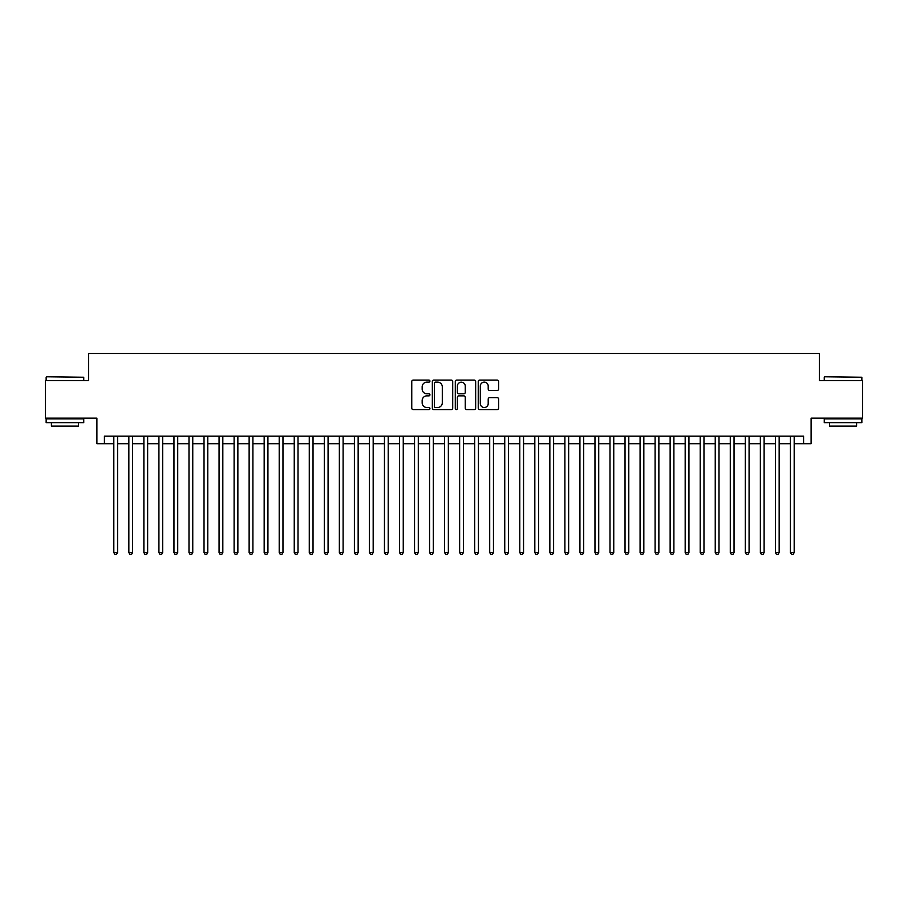 <?xml version="1.0" encoding="UTF-8"?>
<svg xmlns="http://www.w3.org/2000/svg" width="908" height="908" viewBox="0 0 908 908"><rect width="100%" height="100%" fill="white"/><g stroke="black" fill="none" stroke-linecap="round" stroke-linejoin="round"><path stroke-width="1.36" d="M429.938 381.11A1.033 1.033 0 0 0 428.905 380.077L413.231 380.077A1.476 1.476 0 0 0 411.755 381.553L411.755 408.112A1.476 1.476 0 0 0 413.231 409.587L428.905 409.587A1.033 1.033 0 0 0 429.938 408.555A1.033 1.033 0 0 0 428.905 407.522L426.885 407.522A4.722 4.722 0 0 1 422.163 402.8L422.163 400.587A4.722 4.722 0 0 1 426.885 395.865L428.905 395.865A1.033 1.033 0 0 0 429.938 394.832A1.033 1.033 0 0 0 428.905 393.8L426.885 393.8A4.722 4.722 0 0 1 422.163 389.078L422.163 386.865A4.722 4.722 0 0 1 426.885 382.143L428.905 382.143A1.033 1.033 0 0 0 429.938 381.11M497.13 390.485A1.476 1.476 0 0 0 498.606 388.999L498.606 381.553A1.476 1.476 0 0 0 497.13 380.077L479.719 380.077A1.476 1.476 0 0 0 478.244 381.553L478.244 408.112A1.476 1.476 0 0 0 479.719 409.587L497.13 409.587A1.476 1.476 0 0 0 498.606 408.112L498.606 399.111A1.476 1.476 0 0 0 497.13 397.636L489.684 397.636A1.476 1.476 0 0 0 488.209 399.111L488.209 403.583A3.95 3.95 0 0 1 484.259 407.522A3.95 3.95 0 0 1 480.309 403.583L480.309 386.093A3.95 3.95 0 0 1 484.259 382.143A3.95 3.95 0 0 1 488.209 386.093L488.209 388.999A1.476 1.476 0 0 0 489.684 390.485L497.13 390.485M104.42 443.706L104.42 436.18L803.58 436.18L803.58 443.706L811.105 443.706L811.105 418.134L862.6 418.134L862.6 380.554L819.368 380.554L819.368 353.484L88.632 353.484L88.632 380.554L45.4 380.554L45.4 418.134L96.895 418.134L96.895 443.706L113.818 443.706M452.706 381.553A1.476 1.476 0 0 0 451.231 380.077L433.82 380.077A1.476 1.476 0 0 0 432.344 381.553L432.344 408.112A1.476 1.476 0 0 0 433.82 409.587L451.231 409.587A1.476 1.476 0 0 0 452.706 408.112L452.706 381.553M456.769 380.077L474.18 380.077A1.476 1.476 0 0 1 475.656 381.553L475.656 408.112A1.476 1.476 0 0 1 474.18 409.587L466.735 409.587A1.476 1.476 0 0 1 465.259 408.112L465.259 397.341A1.476 1.476 0 0 0 463.772 395.865L458.835 395.865A1.476 1.476 0 0 0 457.36 397.341L457.36 408.555A1.033 1.033 0 0 1 456.327 409.587A1.033 1.033 0 0 1 455.294 408.555L455.294 381.553A1.476 1.476 0 0 1 456.769 380.077M117.575 443.706L128.845 443.706M132.613 443.706L143.884 443.706M147.641 443.706L158.923 443.706M162.68 443.706L173.961 443.706M177.718 443.706L188.989 443.706M192.757 443.706L204.028 443.706M207.784 443.706L219.066 443.706M222.823 443.706L234.105 443.706M237.862 443.706L249.132 443.706M252.901 443.706L264.171 443.706M267.928 443.706L279.21 443.706M282.967 443.706L294.249 443.706M298.006 443.706L309.276 443.706M313.033 443.706L324.315 443.706M328.072 443.706L339.354 443.706M343.111 443.706L354.392 443.706M358.149 443.706L369.42 443.706M373.177 443.706L384.459 443.706M388.215 443.706L399.497 443.706M403.254 443.706L414.536 443.706M418.293 443.706L429.563 443.706M433.32 443.706L444.602 443.706M448.359 443.706L459.641 443.706M463.398 443.706L474.68 443.706M478.437 443.706L489.707 443.706M493.464 443.706L504.746 443.706M508.503 443.706L519.785 443.706M523.541 443.706L534.823 443.706M538.58 443.706L549.851 443.706M553.608 443.706L564.889 443.706M568.646 443.706L579.928 443.706M583.685 443.706L594.967 443.706M598.724 443.706L609.994 443.706M613.751 443.706L625.033 443.706M628.79 443.706L640.072 443.706M643.829 443.706L655.099 443.706M658.867 443.706L670.138 443.706M673.895 443.706L685.177 443.706M688.934 443.706L700.216 443.706M703.972 443.706L715.243 443.706M719.011 443.706L730.282 443.706M734.039 443.706L745.32 443.706M749.077 443.706L760.359 443.706M764.116 443.706L775.387 443.706M779.155 443.706L790.425 443.706M794.182 443.706L803.58 443.706M435.443 382.143A1.033 1.033 0 0 0 434.41 383.176L434.41 406.489A1.033 1.033 0 0 0 435.443 407.522L437.577 407.522A4.722 4.722 0 0 0 442.298 402.8L442.298 386.865A4.722 4.722 0 0 0 437.577 382.143L435.443 382.143M465.259 386.161A3.95 3.95 0 0 0 461.309 382.211A3.95 3.95 0 0 0 457.36 386.161L457.36 392.324A1.476 1.476 0 0 0 458.835 393.8L463.772 393.8A1.476 1.476 0 0 0 465.259 392.324L465.259 386.161M117.575 436.18L117.575 552.563L113.818 552.563L113.818 436.18M117.575 552.563L116.44 554.516L114.941 554.516L113.818 552.563M46.603 376.786L83.74 377.24L46.603 376.786M64.945 422.651L46.149 422.651L46.149 418.894L83.74 418.894L83.74 422.651L64.945 422.651M78.474 422.651L78.474 426.113L51.415 426.113L51.415 422.651M824.714 376.786L861.851 377.24L824.714 376.786M843.055 422.651L824.26 422.651L824.26 418.894L861.851 418.894L861.851 422.651L843.055 422.651M856.585 422.651L856.585 426.113L829.526 426.113L829.526 422.651M132.613 436.18L132.613 552.563L128.845 552.563L128.845 436.18M132.613 552.563L131.478 554.516L129.98 554.516L128.845 552.563M147.641 436.18L147.641 552.563L143.884 552.563L143.884 436.18M147.641 552.563L146.517 554.516L145.008 554.516L143.884 552.563M162.68 436.18L162.68 552.563L158.923 552.563L158.923 436.18M162.68 552.563L161.556 554.516L160.046 554.516L158.923 552.563M177.718 436.18L177.718 552.563L173.961 552.563L173.961 436.18M177.718 552.563L176.583 554.516L175.085 554.516L173.961 552.563M192.757 436.18L192.757 552.563L188.989 552.563L188.989 436.18M192.757 552.563L191.622 554.516L190.124 554.516L188.989 552.563M207.784 436.18L207.784 552.563L204.028 552.563L204.028 436.18M207.784 552.563L206.661 554.516L205.151 554.516L204.028 552.563M222.823 436.18L222.823 552.563L219.066 552.563L219.066 436.18M222.823 552.563L221.7 554.516L220.19 554.516L219.066 552.563M237.862 436.18L237.862 552.563L234.105 552.563L234.105 436.18M237.862 552.563L236.727 554.516L235.229 554.516L234.105 552.563M252.901 436.18L252.901 552.563L249.132 552.563L249.132 436.18M252.901 552.563L251.766 554.516L250.268 554.516L249.132 552.563M267.928 436.18L267.928 552.563L264.171 552.563L264.171 436.18M267.928 552.563L266.804 554.516L265.295 554.516L264.171 552.563M282.967 436.18L282.967 552.563L279.21 552.563L279.21 436.18M282.967 552.563L281.843 554.516L280.334 554.516L279.21 552.563M298.006 436.18L298.006 552.563L294.249 552.563L294.249 436.18M298.006 552.563L296.871 554.516L295.372 554.516L294.249 552.563M313.033 436.18L313.033 552.563L309.276 552.563L309.276 436.18M313.033 552.563L311.909 554.516L310.411 554.516L309.276 552.563M328.072 436.18L328.072 552.563L324.315 552.563L324.315 436.18M328.072 552.563L326.948 554.516L325.439 554.516L324.315 552.563M343.111 436.18L343.111 552.563L339.354 552.563L339.354 436.18M343.111 552.563L341.987 554.516L340.477 554.516L339.354 552.563M358.149 436.18L358.149 552.563L354.392 552.563L354.392 436.18M358.149 552.563L357.014 554.516L355.516 554.516L354.392 552.563M373.177 436.18L373.177 552.563L369.42 552.563L369.42 436.18M373.177 552.563L372.053 554.516L370.555 554.516L369.42 552.563M388.215 436.18L388.215 552.563L384.459 552.563L384.459 436.18M388.215 552.563L387.092 554.516L385.582 554.516L384.459 552.563M403.254 436.18L403.254 552.563L399.497 552.563L399.497 436.18M403.254 552.563L402.131 554.516L400.621 554.516L399.497 552.563M418.293 436.18L418.293 552.563L414.536 552.563L414.536 436.18M418.293 552.563L417.158 554.516L415.66 554.516L414.536 552.563M433.32 436.18L433.32 552.563L429.563 552.563L429.563 436.18M433.32 552.563L432.197 554.516L430.698 554.516L429.563 552.563M448.359 436.18L448.359 552.563L444.602 552.563L444.602 436.18M448.359 552.563L447.235 554.516L445.726 554.516L444.602 552.563M463.398 436.18L463.398 552.563L459.641 552.563L459.641 436.18M463.398 552.563L462.274 554.516L460.765 554.516L459.641 552.563M478.437 436.18L478.437 552.563L474.68 552.563L474.68 436.18M478.437 552.563L477.302 554.516L475.803 554.516L474.68 552.563M493.464 436.18L493.464 552.563L489.707 552.563L489.707 436.18M493.464 552.563L492.34 554.516L490.842 554.516L489.707 552.563M508.503 436.18L508.503 552.563L504.746 552.563L504.746 436.18M508.503 552.563L507.379 554.516L505.87 554.516L504.746 552.563M523.541 436.18L523.541 552.563L519.785 552.563L519.785 436.18M523.541 552.563L522.418 554.516L520.908 554.516L519.785 552.563M538.58 436.18L538.58 552.563L534.823 552.563L534.823 436.18M538.58 552.563L537.445 554.516L535.947 554.516L534.823 552.563M553.608 436.18L553.608 552.563L549.851 552.563L549.851 436.18M553.608 552.563L552.484 554.516L550.986 554.516L549.851 552.563M568.646 436.18L568.646 552.563L564.889 552.563L564.889 436.18M568.646 552.563L567.523 554.516L566.013 554.516L564.889 552.563M583.685 436.18L583.685 552.563L579.928 552.563L579.928 436.18M583.685 552.563L582.561 554.516L581.052 554.516L579.928 552.563M598.724 436.18L598.724 552.563L594.967 552.563L594.967 436.18M598.724 552.563L597.589 554.516L596.091 554.516L594.967 552.563M613.751 436.18L613.751 552.563L609.994 552.563L609.994 436.18M613.751 552.563L612.628 554.516L611.129 554.516L609.994 552.563M628.79 436.18L628.79 552.563L625.033 552.563L625.033 436.18M628.79 552.563L627.666 554.516L626.157 554.516L625.033 552.563M643.829 436.18L643.829 552.563L640.072 552.563L640.072 436.18M643.829 552.563L642.705 554.516L641.196 554.516L640.072 552.563M658.867 436.18L658.867 552.563L655.099 552.563L655.099 436.18M658.867 552.563L657.732 554.516L656.234 554.516L655.099 552.563M673.895 436.18L673.895 552.563L670.138 552.563L670.138 436.18M673.895 552.563L672.771 554.516L671.273 554.516L670.138 552.563M688.934 436.18L688.934 552.563L685.177 552.563L685.177 436.18M688.934 552.563L687.81 554.516L686.3 554.516L685.177 552.563M703.972 436.18L703.972 552.563L700.216 552.563L700.216 436.18M703.972 552.563L702.849 554.516L701.339 554.516L700.216 552.563M719.011 436.18L719.011 552.563L715.243 552.563L715.243 436.18M719.011 552.563L717.876 554.516L716.378 554.516L715.243 552.563M734.039 436.18L734.039 552.563L730.282 552.563L730.282 436.18M734.039 552.563L732.915 554.516L731.417 554.516L730.282 552.563M749.077 436.18L749.077 552.563L745.32 552.563L745.32 436.18M749.077 552.563L747.954 554.516L746.444 554.516L745.32 552.563M764.116 436.18L764.116 552.563L760.359 552.563L760.359 436.18M764.116 552.563L762.992 554.516L761.483 554.516L760.359 552.563M779.155 436.18L779.155 552.563L775.387 552.563L775.387 436.18M779.155 552.563L778.02 554.516L776.522 554.516L775.387 552.563M794.182 436.18L794.182 552.563L790.425 552.563L790.425 436.18M794.182 552.563L793.059 554.516L791.56 554.516L790.425 552.563M46.149 380.554L46.149 377.24M54.718 418.894L54.718 418.134M75.171 418.894L75.171 418.134M83.74 380.554L83.74 377.24M824.26 380.554L824.26 377.24M832.829 418.894L832.829 418.134M853.282 418.894L853.282 418.134M861.851 380.554L861.851 377.24"/></g></svg>
